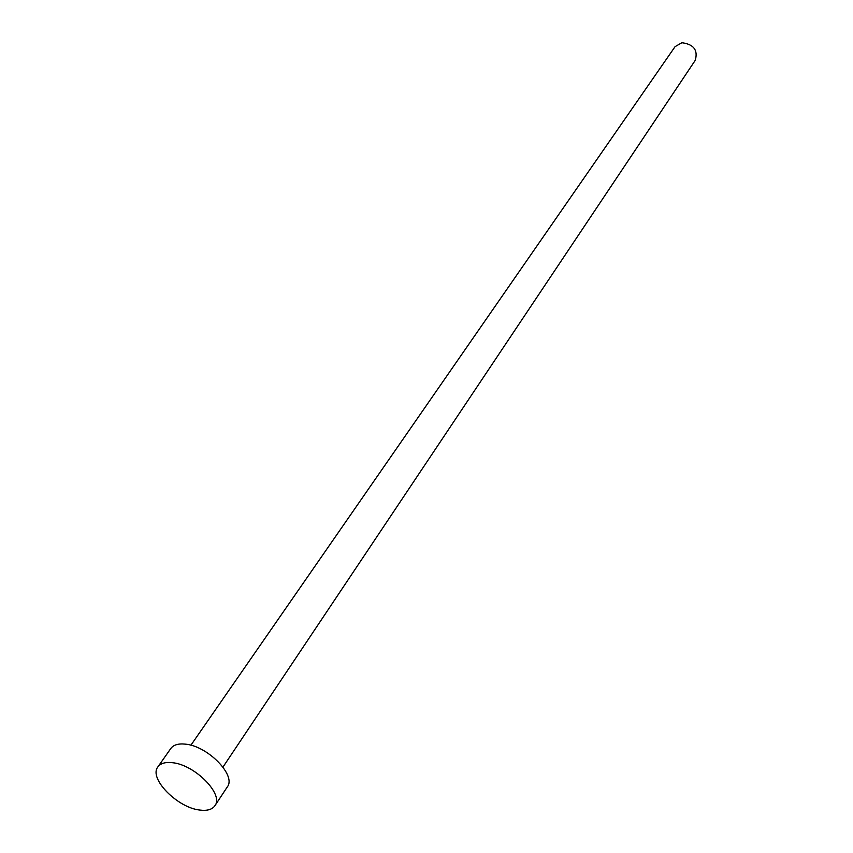 <?xml version="1.0" encoding="UTF-8"?>
<svg xmlns="http://www.w3.org/2000/svg" width="853" height="853" viewBox="0 0 853 853"><rect width="100%" height="100%" fill="white"/><g stroke="black" fill="none" stroke-linecap="round" stroke-linejoin="round"><path stroke-width="1.28" d="M190.891 745.234L675.086 46.638L681.888 42.725C693.734 44.281 698.191 50.156 695.238 60.35L222.964 767.071M157.88 766.9L170.835 748.454C173.5 744.872 178.298 743.421 185.208 744.125C207.567 745.789 236.622 775.526 227.314 786.903L214.913 805.712C212.194 809.54 207.172 810.99 199.858 810.062C177.371 807.791 148.433 778.267 157.88 766.9C160.524 763.339 165.322 761.932 172.274 762.689C194.74 764.544 224.168 794.452 214.913 805.712"/></g></svg>
